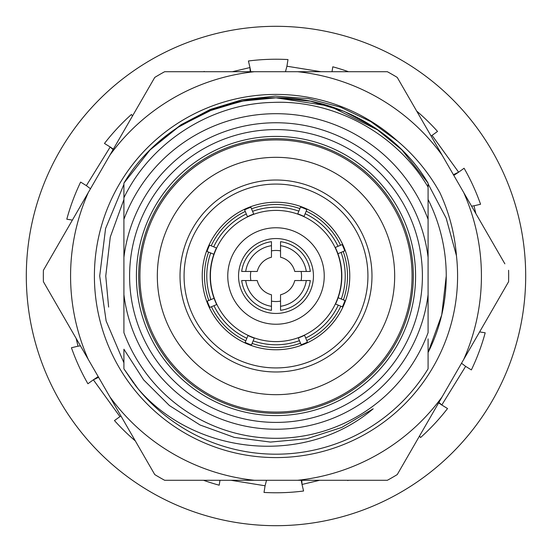 <?xml version="1.0" encoding="UTF-8"?>
<svg xmlns="http://www.w3.org/2000/svg" width="552" height="552" viewBox="0 0 552 552"><rect width="100%" height="100%" fill="white"/><g stroke="black" fill="none" stroke-linecap="round" stroke-linejoin="round"><path stroke-width="0.83" d="M208.822 300.481A71.498 71.498 0 0 1 208.608 252.105M202.232 276A73.768 73.768 0 0 1 276 202.232A73.768 73.768 0 0 1 349.768 276A73.768 73.768 0 0 1 276 349.768A73.768 73.768 0 0 1 202.232 276M343.178 251.519A71.498 71.498 0 0 1 343.392 299.895M342.143 244.57A73.23 73.23 0 0 1 344.772 250.849L337.941 253.72A65.826 65.826 0 0 0 335.305 247.441L342.143 244.57M306.194 211.188A71.498 71.498 0 0 1 340.549 245.24M300.543 207.007A73.23 73.23 0 0 1 306.85 209.587L304.042 216.446A65.826 65.826 0 0 0 297.742 213.865L300.543 207.007M251.519 208.822A71.498 71.498 0 0 1 299.895 208.608M244.57 209.857A73.23 73.23 0 0 1 250.849 207.228L253.72 214.059A65.826 65.826 0 0 0 247.441 216.695L244.57 209.857M211.188 245.806A71.498 71.498 0 0 1 245.24 211.45M207.007 251.457A73.23 73.23 0 0 1 209.587 245.15L216.446 247.958A65.826 65.826 0 0 0 213.865 254.258L207.007 251.457M129.596 276A146.404 146.404 0 0 1 276 129.596A146.404 146.404 0 0 1 422.404 276A146.404 146.404 0 0 1 276 422.404A146.404 146.404 0 0 1 129.596 276M123.917 257.384L123.917 332.67A162.295 162.295 0 0 0 428.083 332.67L428.083 183.147C397.668 131.369 336.499 97.138 276 97.814C215.501 97.138 154.332 131.369 123.917 183.147C154.332 131.369 215.501 97.138 276 97.814C336.499 97.138 397.668 131.369 428.083 183.147L401.994 150.006L375.277 128.036L344.186 111.38L310.431 101.175L276 97.814L244.343 100.65L213.113 109.282L179.083 126.477L150.006 150.006L123.917 183.147C154.332 131.369 215.501 97.138 276 97.814C336.499 97.138 397.668 131.369 428.083 183.147L401.994 150.006L379.038 130.624L329.716 106.108L276 97.814L241.569 101.175L207.814 111.38L176.723 128.036L150.006 150.006L123.917 183.147C154.332 131.369 215.501 97.138 276 97.814C336.499 97.138 397.668 131.369 428.083 183.147L428.083 187.121L428.083 183.147C397.668 131.369 336.499 97.138 276 97.814C215.501 97.138 154.332 131.369 123.917 183.147L123.917 197.775C150.875 141.968 210.981 103.631 272.695 102.424C334.471 99.65 396.757 133.777 428.083 187.121L428.083 219.33A162.295 162.295 0 0 0 123.917 219.33L123.917 257.384A153.214 153.214 0 0 1 428.083 257.384M415.594 276A139.594 139.594 0 0 1 276 415.594A139.594 139.594 0 0 1 136.406 276A139.594 139.594 0 0 1 276 136.406A139.594 139.594 0 0 1 415.594 276M413.331 276A137.331 137.331 0 0 1 276 413.331A137.331 137.331 0 0 1 138.669 276A137.331 137.331 0 0 1 276 138.669A137.331 137.331 0 0 1 413.331 276M134.653 384.496L138.09 388.836C195.587 455.69 305.553 466.516 373.2 408.791L341.75 427.448L306.905 438.743L270.432 442.076L234.29 437.391L200.045 424.992L169.423 405.554L143.603 379.845L123.917 349.223L123.917 368.853L123.917 349.223L123.917 368.853L138.09 388.836A178.186 178.186 0 0 0 428.083 368.853L428.083 352.507A170.244 170.244 0 0 0 428.083 199.493M123.917 349.223L123.917 368.853L133.701 383.24L123.917 368.853L133.701 383.24L123.917 368.853L123.917 349.223L123.917 362.802L106.129 320.967L99.698 276L105.57 228.521L123.917 184.361M379.038 130.624L329.716 106.108L276 97.814L244.343 100.65L213.113 109.282M428.083 207.083L428.083 213.127M123.917 197.775L123.917 219.33L123.917 197.775M428.083 294.616A153.214 153.214 0 0 1 123.917 294.616M446.244 276L441.724 314.95L428.083 352.507L428.083 338.873M337.941 253.72A65.826 65.826 0 0 1 338.135 297.742L344.993 300.543A73.23 73.23 0 0 1 342.412 306.85L335.554 304.042A65.826 65.826 0 0 0 338.135 297.742M341.088 252.402A69.228 69.228 0 0 1 341.288 299.032M304.559 335.305L307.429 342.143A73.23 73.23 0 0 1 301.15 344.772L298.28 337.941A65.826 65.826 0 0 0 304.559 335.305M254.258 338.135L251.457 344.993A73.23 73.23 0 0 1 245.15 342.412L247.958 335.554A65.826 65.826 0 0 0 254.258 338.135M216.695 304.559L209.857 307.429A73.23 73.23 0 0 1 207.228 301.15L214.059 298.28A65.826 65.826 0 0 0 216.695 304.559M214.059 298.28A65.826 65.826 0 0 1 213.865 254.258M210.912 299.598A69.228 69.228 0 0 1 210.712 252.968M245.806 340.812A71.498 71.498 0 0 1 211.45 306.76M300.481 343.178A71.498 71.498 0 0 1 252.105 343.392M340.812 306.194A71.498 71.498 0 0 1 306.76 340.549M280.54 310.314L280.54 294.754A19.292 19.292 0 0 0 294.754 280.54L310.314 280.54A34.617 34.617 0 0 1 280.54 310.314M306.305 280.54A30.643 30.643 0 0 1 280.54 306.305M271.46 241.686L271.46 257.246A19.292 19.292 0 0 0 257.246 271.46L241.686 271.46A34.617 34.617 0 0 1 271.46 241.686M245.695 271.46A30.643 30.643 0 0 1 271.46 245.695M271.46 306.305A30.643 30.643 0 0 1 245.695 280.54L257.246 280.54A19.292 19.292 0 0 0 271.46 294.754L271.46 310.314A34.617 34.617 0 0 1 241.686 280.54L245.695 280.54M280.54 245.695A30.643 30.643 0 0 1 306.305 271.46L294.754 271.46A19.292 19.292 0 0 0 280.54 257.246L280.54 241.686A34.617 34.617 0 0 1 310.314 271.46L306.305 271.46M70.573 276A205.427 205.427 0 0 0 88.299 359.469L43.408 281.713A232.661 232.661 0 0 1 43.408 270.287L88.299 192.531A205.427 205.427 0 0 0 70.573 276M456.449 255.693A181.587 181.587 0 0 1 276 457.587A181.587 181.587 0 0 1 202.273 110.048A181.587 181.587 0 0 1 397.723 141.25C414.897 155.809 428.98 173.004 439.978 192.848C449.211 212.817 454.703 233.765 456.449 255.693L446.175 218.185L428.083 183.83M123.917 199.493L110.276 237.049L105.756 276L108.62 307.071M154.732 145.445L180.925 124.8L210.326 109.434L242.245 99.726L275.262 96.11L308.568 98.656L340.66 107.226L370.799 121.606L397.723 141.25M88.299 359.469L109.862 396.819A205.427 205.427 0 0 0 254.437 480.288L164.655 480.288A232.661 232.661 0 0 1 154.753 474.575L109.862 396.819L154.753 474.575M109.862 155.181L154.753 77.425A232.661 232.661 0 0 1 164.655 71.712L254.437 71.712A205.427 205.427 0 0 0 109.862 155.181L43.408 270.287M172.107 71.712L164.655 71.712M387.345 71.712A232.661 232.661 0 0 1 397.247 77.425L442.138 155.181A205.427 205.427 0 0 0 297.562 71.712L387.345 71.712M297.562 71.712L254.437 71.712M508.592 270.287A232.661 232.661 0 0 1 508.592 281.713L463.701 359.469A205.427 205.427 0 0 0 463.701 192.531L504.866 263.835M463.701 192.531L442.138 155.181M442.138 396.819L397.247 474.575A232.661 232.661 0 0 1 387.345 480.288L297.562 480.288A205.427 205.427 0 0 0 442.138 396.819L463.701 359.469M254.437 480.288L297.562 480.288M522.489 315.847A249.683 249.683 0 0 0 315.847 29.511A249.683 249.683 0 0 0 29.511 236.152A249.683 249.683 0 0 0 236.152 522.489A249.683 249.683 0 0 0 522.489 315.847M320.995 71.712L286.916 66.219L287.992 59.561A216.77 216.77 0 0 0 248.428 60.989L249.98 67.551L232.364 71.712M250.787 71.712L249.98 67.551L250.194 71.712M204.316 71.712L204.254 71.443A216.77 216.77 0 0 0 203.495 71.712M132.508 115.961L131.431 114.471A216.77 216.77 0 0 0 104.466 143.458L110.207 146.998L113.084 149.599M90.48 188.749L86.36 185.631L110.207 146.998L113.36 149.13M86.36 185.631L80.626 182.091A216.77 216.77 0 0 0 66.806 219.192L72.388 220.089M231.005 480.288L265.084 485.781L266.519 480.288M76.155 338.445L78.004 346.194L71.443 347.746A216.77 216.77 0 0 0 87.906 383.75L93.371 379.81L119.943 416.622L120.95 416.029M98.201 376.616L93.371 379.81L98.608 377.32M78.004 346.194L80.44 345.856M113.629 407.9L106.702 398.275M119.943 416.622L114.471 420.569A216.77 216.77 0 0 0 135.33 440.931M203.495 480.288A216.77 216.77 0 0 0 219.192 485.194L219.986 480.288M254.458 484.076L242.749 482.179M265.084 485.781L264.008 492.439A216.77 216.77 0 0 0 303.572 491.011L302.02 484.449L319.636 480.288M419.492 436.039L420.569 437.529A216.77 216.77 0 0 0 447.534 408.542L441.793 405.002L465.64 366.369L461.52 363.25M438.64 402.87L441.793 405.002L438.916 402.401M301.213 480.288L302.02 484.449L301.806 480.288M347.684 480.288L347.746 480.557A216.77 216.77 0 0 0 348.505 480.288M459.995 375.532L453.758 385.62M465.64 366.369L471.373 369.909A216.77 216.77 0 0 0 485.194 332.808L479.612 331.911M297.542 67.924L309.251 69.821M286.916 66.219L285.481 71.712M475.845 213.555L473.995 205.806L480.557 204.254A216.77 216.77 0 0 0 464.094 168.25L458.629 172.189L432.057 135.378L431.05 135.971M453.799 175.384L458.629 172.189L453.392 174.68M473.995 205.806L471.56 206.144M438.371 144.1L445.298 153.725M432.057 135.378L437.529 131.431A216.77 216.77 0 0 0 416.67 111.069M348.505 71.712A216.77 216.77 0 0 0 332.808 66.806L332.014 71.712M92.005 176.467L98.242 166.38M301.537 276A25.537 25.537 0 0 1 301.13 280.54A25.537 25.537 0 0 0 301.13 271.46A25.537 25.537 0 0 1 301.537 276M280.54 301.13A25.537 25.537 0 0 1 271.46 301.13A25.537 25.537 0 0 0 280.54 301.13M250.87 280.54A25.537 25.537 0 0 1 250.87 271.46A25.537 25.537 0 0 0 250.87 280.54M238.547 276A37.453 37.453 0 0 1 276 238.547A37.453 37.453 0 0 1 313.453 276A37.453 37.453 0 0 1 276 313.453A37.453 37.453 0 0 1 238.547 276M213.714 246.841A68.779 68.779 0 0 1 246.295 213.969M252.575 211.333A68.779 68.779 0 0 1 298.86 211.133M305.159 213.714A68.779 68.779 0 0 1 338.031 246.295M210.402 276A65.598 65.598 0 0 1 276 210.402A65.598 65.598 0 0 1 341.598 276A65.598 65.598 0 0 1 276 341.598A65.598 65.598 0 0 1 210.402 276A65.598 65.598 0 0 1 276 210.402A65.598 65.598 0 0 1 341.598 276A65.598 65.598 0 0 1 276 341.598A65.598 65.598 0 0 1 210.402 276M338.286 305.159A68.779 68.779 0 0 1 305.704 338.031M299.425 340.667A68.779 68.779 0 0 1 253.14 340.867M246.841 338.286A68.779 68.779 0 0 1 213.969 305.704M271.46 250.87A25.537 25.537 0 0 1 280.54 250.87A25.537 25.537 0 0 0 271.46 250.87M227.762 276A48.238 48.238 0 0 1 276 227.762A48.238 48.238 0 0 1 324.238 276A48.238 48.238 0 0 1 276 324.238A48.238 48.238 0 0 1 227.762 276A48.238 48.238 0 0 1 276 227.762A48.238 48.238 0 0 1 324.238 276A48.238 48.238 0 0 1 276 324.238A48.238 48.238 0 0 1 227.762 276M139.918 276A136.082 136.082 0 0 1 276 139.918A136.082 136.082 0 0 1 412.082 276A136.082 136.082 0 0 1 276 412.082A136.082 136.082 0 0 1 139.918 276M367.929 276A91.929 91.929 0 0 1 276 367.929A91.929 91.929 0 0 1 184.071 276A91.929 91.929 0 0 1 276 184.071A91.929 91.929 0 0 1 367.929 276M180.021 276A95.979 95.979 0 0 1 276 180.021A95.979 95.979 0 0 1 371.979 276A95.979 95.979 0 0 1 276 371.979A95.979 95.979 0 0 1 180.021 276M157.327 276A118.673 118.673 0 0 1 276 157.327A118.673 118.673 0 0 1 394.673 276A118.673 118.673 0 0 1 276 394.673A118.673 118.673 0 0 1 157.327 276"/></g></svg>

